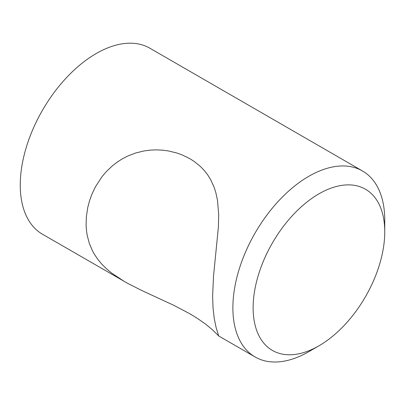 <?xml version="1.0" encoding="UTF-8"?>
<svg xmlns="http://www.w3.org/2000/svg" width="405" height="405" viewBox="0 0 405 405"><rect width="100%" height="100%" fill="white"/><g stroke="black" fill="none" stroke-linecap="round" stroke-linejoin="round"><path stroke-width="0.61" d="M253.125 307.825A93.074 53.738 120 0 0 318.938 345.824A93.074 53.738 120 0 0 384.75 231.832A93.074 53.738 120 0 0 318.938 193.838A93.074 53.738 120 0 0 253.125 307.825M384.75 231.832L384.75 220.143A107.391 62.005 120 0 0 362.51 170.981L149.885 48.22A107.391 62.005 120 0 0 67.129 76.996A107.391 62.005 120 0 0 20.25 185.07A107.391 62.005 120 0 0 42.49 234.232L128.02 283.556L141.74 290.476L173.877 305.35L189.844 313.769L196.739 317.955L205.456 324.005L212.017 329.392L218.7 335.917L216.143 327.675L214.21 318.305L213.04 308.053L212.625 296.136L213.516 276.195L218.416 226.744L218.69 214.64L217.5 200.353L215.784 192.39L214.027 186.994L210.57 179.491L207.709 174.904L204.434 170.667L200.738 166.779L194.476 161.63L189.849 158.669L182.296 154.963L176.894 153.014L168.348 150.933L162.405 150.144L156.33 149.865L150.154 150.128L143.962 150.954L135.553 153.024L127.383 156.203L122.163 158.927L117.212 162.091L112.58 165.65L106.247 171.679L102.07 176.605L95.403 186.852L91.758 194.572L89.495 200.895L87.809 207.264L86.341 216.797L86.093 225.165L86.574 231.366L87.217 235.406L89.277 243.228L92.396 250.66L94.36 254.219L97.797 259.332L101.857 264.202L106.525 268.819L111.765 273.167L124.563 281.612M362.51 170.981A107.391 62.005 120 0 0 279.754 199.751A107.391 62.005 120 0 0 232.875 307.825A107.391 62.005 120 0 0 255.115 356.987A107.391 62.005 120 0 0 308.812 351.667L318.938 345.824M218.609 335.912L255.115 356.987"/></g></svg>

